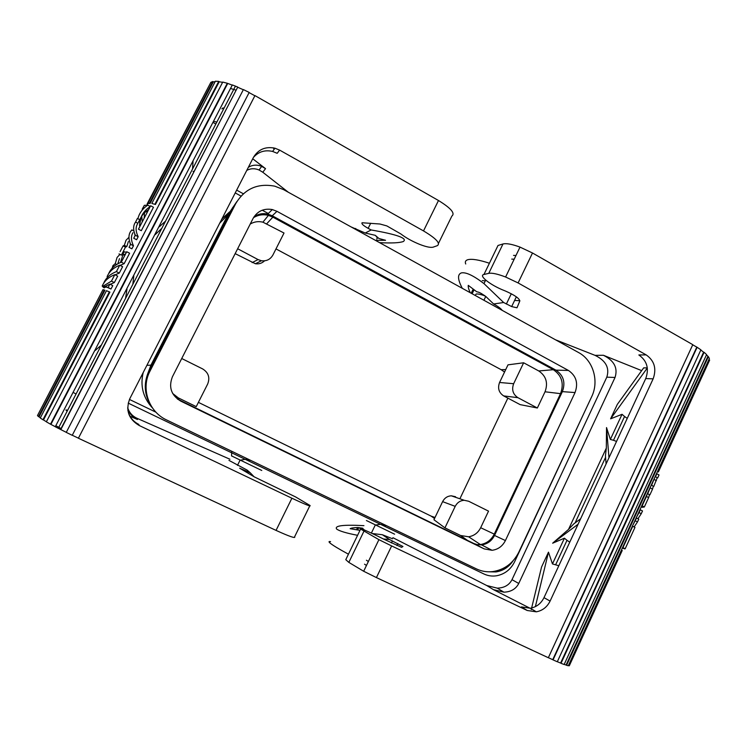 <?xml version="1.0" encoding="UTF-8"?>
<svg xmlns="http://www.w3.org/2000/svg" width="747" height="747" viewBox="0 0 747 747"><rect width="100%" height="100%" fill="white"/><g stroke="black" fill="none" stroke-linecap="round" stroke-linejoin="round"><path stroke-width="1.12" d="M262.234 210.206L268.304 213.511M235.23 192.922L240.992 196.069M236.93 201.475L228.04 214.576L150.941 365.152L147.673 373.902C143.517 385.405 144.797 396.265 151.51 406.48M143.191 372.557C140.016 386.078 143.172 397.946 152.64 408.17M229.497 211.971L221.924 218.88M476.474 568.925C481.638 571.362 487.081 572.249 492.805 571.586C504.524 569.737 513.198 563.247 518.829 552.117L591.699 396.657C599.337 381.138 593.174 360.222 578.589 352.547L283.608 189.645L274.812 186.18C257.65 182.968 244.624 188.776 235.725 203.623L149.979 371.166C140.651 388.449 148.718 411.84 166.637 419.973L476.474 568.925M232.653 207.563L147.673 373.902M475.213 295.457L476.128 294.029C477.65 293.786 480.228 294.262 483.86 295.476L485.765 296.438L493.646 303.992C498.165 306.522 501.022 308.651 502.217 310.369M489.444 571.81L495.905 571.931C503.076 570.829 508.81 567.122 513.086 560.81M261.777 470.479L231.607 455.941M370.689 223.241L368.15 228.339C363.369 225.65 361.333 223.783 362.062 222.755L379.934 224.007L386.843 225.911L400.878 233.96C406.135 237.976 412.465 241.468 419.842 244.446C426.304 246.93 430.758 247.827 433.204 247.136L437.378 245.642C440.674 243.335 436.052 238.424 423.512 230.916L279.611 150.11L274.961 148.205C265.465 146.263 258.266 149.372 253.364 157.524L129.866 398.562C125.393 410.066 128.475 419.03 139.129 425.463L291.9 498.221C305.43 504.57 311.452 506.989 309.968 505.467L295.597 496.932L254.288 476.875L239.656 468.192L250.32 472.86L247.182 470.124L228.974 460.395M470.349 292.768C468.743 289.603 468.052 287.137 468.276 285.363L476.829 291.834C478.407 291.918 480.601 292.927 483.393 294.85L485.055 295.896M155.946 412.195L129.446 399.44M351.155 226.948L365.236 233.027L375.265 235.324C377.254 237.247 377.721 238.489 376.665 239.049M375.265 235.324L378.916 238.489L385.555 240.282L376.002 240.375M488.771 273.346L502.992 243.97L498.016 245.474L483.963 274.476L488.771 273.346C492.04 272.748 497.651 273.972 505.598 277.006L518.11 282.936L646.183 354.89C654.437 360.736 656.753 368.719 653.139 378.841L550.1 601.083C547.093 607.087 542.499 610.663 536.299 611.821L527.233 610.495L391.643 545.936L378.916 539.661L360.614 529.063C356.534 526.29 370.745 532.518 384.061 539.306L401.587 547.336L402.941 546.487L389.542 539.53L382.38 534.74L372.211 533.507M502.992 243.97C506.373 243.13 512.05 244.176 520.015 247.108L532.499 253L692.786 344.675L548.335 657.733L376.423 577.58L363.668 571.259L348.84 562.388L345.786 559.671L360.614 529.063M530.081 608.263L493.403 589.626L503.908 592.175C510.948 591.904 515.897 589 518.754 583.472L615.033 377.468C618.068 368.038 614.193 360.642 603.417 355.273L595.042 355.348C605.845 360.624 609.767 367.888 606.807 377.17L512.003 579.672C509.183 585.106 504.272 587.926 497.259 588.141L486.792 585.555L392.903 537.691M595.042 355.348L555.469 339.782M531.64 607.983L541.556 567.01L548.475 552.164L535.375 606.629M534.404 610.673L534.226 611.419M531.425 608.861L531.248 609.608M558.812 565.731L552.463 563.929L548.475 552.164M552.463 563.929L564.433 538.195L567.01 540.324L555.684 564.676M578.085 524.235L552.649 543.2L564.433 538.195M552.649 543.2L568.514 529.408L573.799 523.871L580.624 518.773M608.964 457.734L606.527 427.573L606.331 448.079L568.514 529.408M606.527 427.573L610.355 439.441L613.492 440.291L624.557 416.49L622.046 414.305L610.355 439.441M622.046 414.305L610.607 418.815L647.332 367.991M647.322 367.916L643.671 367.86L617.33 404.379L610.607 418.815M603.417 355.273L641.673 370.624M493.646 303.992L503.627 302.507L483.981 283.617C473.523 275.587 465.997 272.011 461.394 272.898C457.323 274.354 457.631 279.499 462.309 288.333M483.963 274.476C478.173 275.512 490.359 285.093 503.973 290.443L505.56 291.087C514.58 295.074 519.333 298.361 519.819 300.966L516.98 307.801L511.667 306.578L503.627 302.507M624.557 416.49L627.237 418.395M606.331 448.079L605.443 455.773L606.097 463.915M569.765 542.154L567.01 540.324M527.233 610.495L521.415 606.909L530.37 608.226C536.486 607.096 541.033 603.567 543.993 597.656L645.725 378.57C649.302 368.598 647.005 360.726 638.844 354.956L646.183 354.89M575.106 522.891L605.574 457.332M616.536 441.43L613.492 440.291M557.327 661.702L560.595 663.056L703.609 352.182L700.826 350.026M706.587 354.582L564.134 664.503L561.025 663.308L704.085 352.285L706.587 354.582M658.042 471.049L658.359 471.973L658.042 471.049L709.09 359.858L709.65 360.073L658.593 471.292M657.808 471.721L658.051 471.208M709.65 360.073L658.602 471.441M652.645 482.086L652.402 483.458M657.211 477.716L653.774 486.418L651.58 485.261L655.259 476.39M656.408 480.676L654.213 479.509M646.295 495.905L645.203 498.286M649.488 494.682L648.639 497.614L646.435 496.466L647.537 493.197M642.093 507.316L644.334 506.989L642.121 505.84L641.477 506.391M642.121 505.84L646.435 496.466M648.639 497.614L644.334 506.989M656.585 474.354L656.268 475.036M657.659 477.959L655.464 476.791L656.846 473.775L659.041 474.933L657.659 477.959M639.04 512.554L640.3 509.818L642.513 510.967L641.253 513.703L639.04 512.554L636.631 516.961M632.877 525.113L636.528 518.035L638.741 519.174L637.49 521.91L635.267 520.771L634.128 522.396M622.933 547.644L632.756 526.261L634.969 527.391L625.164 548.765L622.933 547.644M637.929 518.754L641.253 513.703M631.523 528.941L630.384 530.566M634.119 526.962L637.49 521.91M624.24 543.928L623.913 545.515M639.04 512.563L637.873 514.244M622.251 548.261L624.865 548.615M624.809 548.914L622.438 547.859M622.755 547.878L622.989 546.664M650.329 487.978L652.523 489.136L649.89 494.887L647.686 493.739L651.403 484.784M652.523 489.136L653.354 486.194M648.779 490.49L648.536 491.89M622.223 550.492L569.289 665.792L568.747 665.512L621.681 550.24L622.223 550.492M709.389 358.513L568.299 665.754L566.571 665.316L708.361 356.664L709.389 358.513M706.466 354.853L708.361 356.664M707.82 356.506L566.067 665.035L566.571 665.316M564.172 664.41L566.067 665.035M704.085 352.285L703.609 352.182M557.299 661.758L700.91 349.839L697.119 347.28L553.041 659.89L557.299 661.758M692.712 344.825L697.119 347.28M709.071 359.204L709.09 359.858M708.436 361.305L707.913 361.725M489.416 263.233C479.088 259.844 471.889 258.667 467.818 259.704C465.521 260.404 464.83 261.833 465.726 263.99M548.363 657.687L552.733 659.685L696.736 347.252M519.856 300.724L514.608 300.453M485.317 280.853L482.282 280.573M363.938 525.655C343.228 524.543 334.142 525.683 336.692 529.081C339.39 531.061 346.356 533.143 357.58 535.319M383.416 538.979L389.542 539.53M348.438 554.19C338.69 548.905 332.527 545.161 329.941 542.966C328.54 541.715 328.755 541.276 330.576 541.65M309.744 505.934L294.645 536.719C295.905 538.718 289.705 536.607 276.054 530.398L78.398 438.228L254.951 95.597L438.489 200.513C450.917 208.152 455.381 213.334 451.879 216.06L438.517 243.307M250.32 472.86L254.064 476.745M246.781 170.372C250.693 168.336 254.783 168.215 259.041 169.98L262.795 172.24L288.277 192.222M127.7 408.226C129.24 413.436 132.49 417.2 137.439 419.497L137.112 418.339C132.415 416.182 129.278 412.652 127.69 407.75M137.112 418.339L229.945 459.246M210.066 83.86L147.14 203.931L147.673 204.463M212.736 81.544L210.841 82.375L147.906 203.324L150.044 203.483L149.484 203.156L212.736 81.544L213.268 81.909L150.044 203.483M215.173 81.619L213.268 81.909M154.937 204.174L218.74 81.386L215.379 81.218L151.837 203.436L155.432 204.491L151.837 203.436M218.74 81.386L219.188 81.759L155.432 204.491M222.606 82.329L219.188 81.759M227.303 83.262L222.737 82.077L46.361 421.831L50.497 424.184L227.303 83.262L232.242 85.13M237.751 87.054L232.345 84.934L55.259 426.761L60.843 429.6L237.751 87.054L60.554 429.516M243.317 89.743L237.919 87.343M249.181 92.441L243.401 89.575L66.259 432.392L72.244 435.314L249.181 92.441L72.244 435.314M254.867 95.765L249.181 92.656M379.588 242.644C391.596 243.289 399.514 242.906 403.343 241.514C407.787 238.312 397.059 234.465 371.147 229.964L365.236 233.027M368.15 228.339L371.147 229.964M213.866 121.416L216.845 122.06M213.287 122.536L215.827 124.03M248.349 167.309C252.523 164.798 256.968 164.48 261.683 166.376L265.53 168.645L252.729 158.775M137.439 419.497L130.034 416.228M73.411 392.558L76.054 394.014M193.025 161.651L192.539 169.009M159.279 226.789L165.573 221.103M133.816 275.951L132.826 284.355M155.255 234.567L161.838 228.311M279.611 150.11L277.184 153.303L272.599 151.436C264.924 149.699 258.537 151.688 253.42 157.421M139.129 425.463L138.839 424.427C132.798 421.355 129.128 416.546 127.84 409.991M126.962 289.192L125.571 298.37M95.196 350.502L101.424 345.002M66.278 432.336L60.843 429.6M42.934 419.758L40.282 418.003L106.476 290.695L109.912 292.114L43.485 419.973L42.934 419.758L109.398 291.834M125.664 253.793L122.583 255.474M141.23 216.891L139.465 225.473M144.507 212.848L144.19 218.152M102.292 285.858C104.496 280.816 108.67 277.081 114.814 274.672L111.462 281.105L103.422 285.952L102.18 286.064L104.58 287.296M114.814 274.672L117.69 276.138L114.347 282.562L110.192 284.308M103.422 285.952L105.934 287.221L104.58 287.278M111.462 281.105L114.347 282.562M147.224 210.579L147.934 210.953M146.655 210.999L146.944 212.867M120.491 262.496L123.89 251.786L126.467 252.253M115.253 263.607L112.909 265.689L112.162 268.229M121.313 262.16L126.729 251.739L129.595 253.214L124.179 263.635L121.313 262.16C115.122 264.653 110.901 268.481 108.651 273.635L108.539 273.897M124.179 263.635L120.108 265.4M121.014 260.563L121.901 261.02M112.909 265.689L114.151 266.324M119.473 258.667L117.802 263.822M124.805 251.879L123.703 252.299M119.959 254.391L117.083 257.435L115.253 263.719L116.709 264.466M105.15 286.456L111.004 289.005L112.76 285.615L109.884 284.149L105.15 286.456L108.119 287.548L109.884 284.149M108.119 287.548L111.004 289.005M133.461 245.782L131.883 248.816L129.026 247.332L130.594 244.306L133.461 245.782C130.968 240.469 130.809 236.089 132.994 232.672M138.167 236.715L136.598 239.74L133.741 238.246L135.319 235.23L138.167 236.715C135.646 231.458 135.459 227.153 137.597 223.811M153.471 207.264L141.304 230.674L138.456 229.189L150.642 205.761L153.471 207.264M128.96 237.285L126 240.301L124.329 245.324L123.087 245.903L120.08 251.646M124.329 245.324L126.803 246.603L125.468 247.126L121.416 255.147L119.006 253.905M123.087 245.903L125.468 247.126M135.067 235.707L134.656 233.578M130.594 244.306C128.428 239.096 128.428 234.81 130.622 231.43L131.864 229.899L133.881 230.963M139.754 226.696L139.773 219.721L138.279 222.503M137.868 223.297L135.571 222.092L137.383 218.469L139.773 219.721M135.571 222.092L135.235 222.569C133.087 225.874 133.115 230.085 135.319 235.23M139.82 219.553C141.613 215.51 144.544 212.213 148.616 209.646M130.38 244.727L130.006 242.803M128.381 241.542L126.803 246.603M142.219 209.151L144.339 205.341L147.729 205.164C143.704 207.853 140.791 211.252 138.989 215.36L137.821 218.703M147.729 205.164L150.25 206.499M150.166 206.658C146.095 209.235 143.153 212.55 141.351 216.611M119.268 273.094L116.392 271.628L119.735 265.204L122.601 266.679L119.268 273.094L115.15 274.849M116.392 271.628C110.229 274.065 106.037 277.828 103.824 282.908L103.702 283.197M102.731 286.362L104.431 287.576M107.101 276.614C109.342 271.478 113.553 267.678 119.735 265.204M104.244 287.931L102.656 286.68M141.725 216.135L142.275 221.84M40.347 417.872L39.068 416.863L104.916 290.266L102.993 289.649L37.481 415.575L38.461 416.602L104.328 289.957M39.068 416.863L38.461 416.602M102.843 289.939L37.714 415.108M147.364 205.051L147.14 203.931M148.149 203.455L147.729 204.248M149.484 203.156L147.906 203.324M55.287 426.705L50.497 424.184M50.936 424.343L227.63 83.608M78.426 438.172L72.366 435.305M46.398 421.747L43.485 419.973M194.145 171.334L193.034 171.399M128.195 403.109L483.925 573.976C487.912 575.853 492.114 576.46 496.531 575.788C504.673 574.219 510.705 569.541 514.627 561.744L588.038 404.444M236.659 190.121L243.326 193.762M177.375 399.019L473.859 543.508L477.305 544.675L480.424 544.554C486.652 543.499 491.255 540.016 494.262 534.114L560.53 393.65C564.218 383.51 561.819 375.526 553.34 369.7L272.87 217.144L268.406 215.379C263.047 214.09 258.07 214.865 253.466 217.713M477.305 544.675L481.535 544.89C487.371 544.115 491.703 540.959 494.533 535.45L505.402 540.557L575.041 392.558C578.43 383.192 576.226 375.816 568.43 370.447L276.969 211.326L272.3 209.552C263.831 208.142 257.426 211.084 253.102 218.404L172.426 376.768C168.42 387.123 171.175 395.228 180.681 401.083L484.187 548.886L492.068 550.296C498.062 549.484 502.507 546.244 505.402 540.557M253.961 216.901C258.098 213.959 262.692 213.016 267.734 214.072L272.263 215.78L555.917 370.138C563.518 375.368 565.675 382.529 562.37 391.633L494.533 535.45M503.674 395.91C498.847 392.67 497.474 388.197 499.566 382.483L513.656 383.715C511.49 389.654 512.909 394.313 517.914 397.675L537.354 408.002L520.127 404.622L503.674 395.91L517.914 397.675M455.203 506.354L444.941 527.868L460.61 535.506L468.621 536.785C474.037 535.879 478.061 532.863 480.676 527.727L488.529 511.135L468.649 501.246L464.195 500.275C460.18 500.565 457.183 502.591 455.203 506.354L442.607 501.639C444.512 498.016 447.397 496.073 451.272 495.803L455.567 496.736M235.156 253.625L255.39 263.738C258.948 264.242 262.001 263.28 264.55 260.834M237.649 248.742L258.042 259.573L261.431 260.74C266.539 261.329 270.358 259.424 272.898 255.026L284.019 233.027L262.916 222.176C258.387 221.084 254.157 221.71 250.226 224.044M172.669 393.464L178.337 397.899L196.237 406.629L207.685 383.986C210.15 377.599 208.469 372.576 202.624 368.906L181.726 358.513M198.394 402.362L431.112 516.112L435.025 517.484M444.941 527.868L433.951 519.735L442.607 501.639M537.354 408.002L545.03 391.783C548.242 382.959 546.15 376.012 538.746 370.951L523.638 362.781L513.656 383.715M504.552 372.053L501.172 369.7L275.998 248.91M499.566 382.483L507.997 364.844L523.638 362.781M459.891 498.781L507.857 398.123M364.387 529.968L362.603 528.409M394.612 534.189L366.394 520.519M386.694 525.757L380.326 524.31L375.246 525.094L371.371 533.106M392.53 538.764L382.38 534.74M359.989 530.351L350.138 528.699C351.183 528.045 353.667 527.662 357.589 527.541L362.687 528.222M150.941 365.152L146.888 365.339M219.721 223.194L228.04 214.576M149.073 370.811L149.979 371.166M232.233 208.357L235.725 203.623M231.579 456.006L231.719 451.263M391.428 542.966L392.427 540.903M518.11 282.936L532.499 253M518.754 583.472L512.003 579.672M615.033 377.468L606.807 377.17M550.1 601.083L543.993 597.656M653.139 378.841L645.725 378.57M363.864 531.36L348.84 562.388M391.643 545.936L376.423 577.58M473.168 289.164L471.189 293.235M511.742 259.116L514.179 259.209M513.534 255.399L515.981 255.474M493.403 589.626L486.792 585.555M474.009 289.883L472.132 293.758M506.354 304.048L511.293 293.767M291.9 498.221L276.054 530.398M236.117 90.2L230.879 88.576M222.746 107.988L223.652 108.913M224.296 107.652L221.84 108.866M265.53 168.645L262.795 172.24M273.262 147.822L274.149 149.316M423.512 230.916L438.489 200.513M61.058 428.545L56.165 425.855M67.155 411.205L65.913 409.963L67.669 410.206M247.173 471.357L246.659 472.384M258.042 259.573L252.131 262.617M562.37 391.633L575.041 392.558M431.112 516.112L434.549 518.474M178.337 397.899L179.093 399.944M460.61 535.506L467.435 540.38M494.262 534.114L480.676 527.727M266.791 223.698L272.87 217.144M560.53 393.65L545.03 391.783M538.746 370.951L553.34 369.7M501.172 369.7L505.747 369.55M178.832 399.813L180.681 401.083M473.859 543.508L484.187 548.886M555.917 370.138L568.43 370.447M272.263 215.78L276.969 211.326M358.756 527.625L357.617 529.978M366.432 560.241L368.374 561.501M357.589 527.541L356.487 529.8M364.527 564.181L366.469 565.46M483.907 300.266L485.765 296.438M250.731 460.395L245.558 459.237L240.02 460.264L237.481 465.353M355.301 229.236L355.693 228.461M396.881 545.515L397.824 543.555M505.598 277.006L520.015 247.108M536.299 611.821L530.37 608.226M378.916 539.661L363.668 571.259M503.908 592.175L497.259 588.141M511.667 306.578L516.345 296.839M483.981 283.617L485.681 280.088M274.961 148.205L272.599 151.436M235.454 86.11L58.275 428.348M261.683 166.376L259.041 169.98M464.195 500.275L451.272 495.803M261.431 260.74L255.39 263.738M468.621 536.785L480.424 544.554M262.916 222.176L268.406 215.379M481.535 544.89L492.068 550.296M267.734 214.072L272.3 209.552"/></g></svg>
